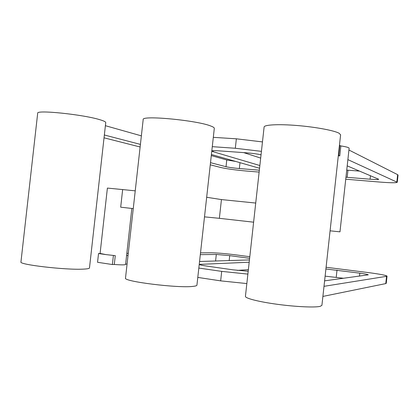 <?xml version="1.0" encoding="UTF-8"?>
<svg xmlns="http://www.w3.org/2000/svg" width="419" height="419" viewBox="0 0 419 419"><rect width="100%" height="100%" fill="white"/><g stroke="black" fill="none" stroke-linecap="round" stroke-linejoin="round"><path stroke-width="0.63" d="M253.61 222.185L219.367 218.32L221.442 199.58L255.721 203.053M206.672 197.27L221.442 199.58M219.367 218.32L204.498 216.864M133.252 208.604L120.688 207.19L122.652 189.577L135.237 190.849M192.976 286.381C195.537 286.114 196.857 285.7 196.935 285.14L214.308 128.35C214.366 127.695 213.177 126.91 210.752 126.004C196.946 120.305 141.187 115.057 143.183 119.572L125.511 278.048C122.631 281.421 178.295 288.345 192.976 286.381M338.316 155.721L339.762 155.92L340.856 145.922C346.209 146.77 348.969 147.535 349.132 148.226L339.977 231.838L330.083 230.822M340.856 145.922L339.448 145.377M339.762 155.92L338.725 155.449L339.825 145.398M338.725 155.449L338.348 155.423M347.199 165.856L378.718 179.274C378.278 179.636 375.398 179.615 370.077 179.206L347.168 177.337L347.948 170.208L346.733 170.109M345.953 177.232L347.168 177.337M212.276 146.666L235.316 148.268L261.425 151.348M211.406 154.506L259.56 168.265M259.351 170.182L239.349 168.548L239.998 162.677M210.506 162.672L226.019 166.715C229.114 167.422 233.556 168.035 239.349 168.548M140.417 144.393L104.352 134.991M104.038 137.814L140.124 146.99M210.265 164.819L220.954 167.537C226.993 168.888 235.593 170.067 246.744 171.062L259.136 172.089M259.864 165.521L213.14 151.709L213.25 150.704M261.047 154.758C256.742 153.888 251.662 153.223 245.817 152.767L219.347 150.871C214.591 150.552 212.093 150.615 211.841 151.055L213.14 151.709M347.885 159.623L397.264 182.27C396.322 182.967 390.555 182.904 379.96 182.076L345.738 179.201M83.062 269.139C87.231 268.961 89.373 268.553 89.483 267.924L105.74 122.594C105.782 121.85 103.797 120.882 99.79 119.693C83.376 114.539 36.024 109.616 37.689 113.214L20.95 261.959C18.577 264.635 65.935 270.124 83.062 269.139M397.264 182.27L398.05 175.058L397.647 174.671L348.933 150.012M359.633 171.114L347.948 170.208M262.467 141.915L236.363 138.809L213.313 137.343M235.609 161.425L226.763 159.969L211.286 155.601M141.365 135.856L105.394 125.695M260.681 158.089L243.711 152.621M100.083 253.516L107.395 188.084L122.652 189.577M98.533 253.526L105.918 254.595L100.476 253.511L98.533 253.526L97.554 262.294L112.386 264.536L114.293 264.473L115.277 255.653L105.918 254.595L115.277 255.653M131.838 208.447L125.59 264.473C125.019 264.997 121.253 264.997 114.293 264.473M126.585 255.522L128.025 255.506M200.308 254.652L216.309 254.464L215.586 260.99M249.624 258.324L229.722 255.642L216.309 254.464M249.446 259.927L199.554 261.493M198.826 268.066L221.703 271.381L220.656 280.866L246.838 283.563M247.88 274.105L221.703 271.381M324.605 280.85L368.285 274.843C367.929 274.461 365.101 273.906 359.806 273.167L325.903 268.982M324.002 286.329L386.564 276.32L385.773 283.59L386.245 283.349L387.036 276.121L386.564 276.32M326.092 267.259L370.056 272.811C380.593 274.262 386.25 275.362 387.036 276.121M249.19 262.226L199.282 264.399C199.439 264.808 201.874 265.358 206.588 266.055L232.885 269.815L248.195 271.245M249.797 256.727L237.463 255.077C226.349 253.652 217.702 252.887 211.516 252.783L200.512 252.856M128.266 253.327L126.831 253.338M113.376 255.679L112.386 264.536M125.632 264.106L127.072 264.064M245.429 296.333C245.005 298.26 258.727 301.8 277.357 304.309C295.961 306.828 315.041 307.682 320.221 306.336L321.918 305.331L340.6 134.855L339.186 133.305C334.462 130.555 315.706 127.025 297.029 125.506C278.326 123.966 264.148 124.757 264.106 127.051L245.429 296.333M325.118 276.147L343.627 278.268M322.897 296.422L385.773 283.59M237.301 270.381L248.373 269.674M197.789 277.415L220.656 280.866M396.856 181.925L397.647 174.671M370.077 179.206L370.459 175.692M235.316 148.268L236.363 138.809M226.019 166.715L226.763 159.969M359.806 273.167L359.486 276.116M337.012 270.098L336.227 277.242M200.685 264.122L200.591 264.97M229.722 255.642L229.177 260.566"/></g></svg>
